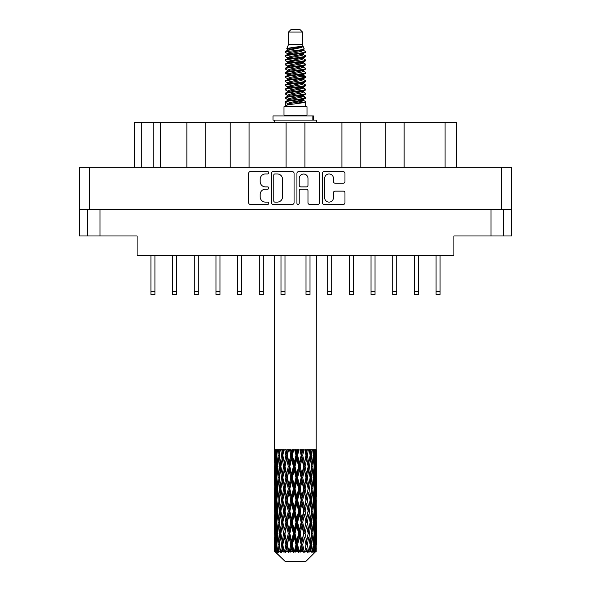 <?xml version="1.0" encoding="UTF-8"?>
<svg xmlns="http://www.w3.org/2000/svg" width="591" height="591" viewBox="0 0 591 591"><rect width="100%" height="100%" fill="white"/><g stroke="black" fill="none" stroke-linecap="round" stroke-linejoin="round"><path stroke-width="0.89" d="M324.673 197.734A4.381 4.381 0 0 0 329.054 202.115A4.381 4.381 0 0 0 333.427 197.734L333.427 192.784A1.64 1.64 0 0 1 335.067 191.144L343.334 191.144A1.64 1.64 0 0 1 344.967 192.784L344.967 202.765A1.64 1.64 0 0 1 343.334 204.405L324.016 204.405A1.64 1.64 0 0 1 322.383 202.765L322.383 173.303A1.64 1.64 0 0 1 324.016 171.671L343.334 171.671A1.64 1.64 0 0 1 344.967 173.303L344.967 181.57A1.64 1.64 0 0 1 343.334 183.21L335.067 183.21A1.64 1.64 0 0 1 333.427 181.57L333.427 178.342A4.381 4.381 0 0 0 329.054 173.961A4.381 4.381 0 0 0 324.673 178.342L324.673 197.734M298.078 204.405A1.145 1.145 0 0 0 299.223 203.26L299.223 190.819A1.64 1.64 0 0 1 300.863 189.179L306.345 189.179A1.64 1.64 0 0 1 307.977 190.819L307.977 202.765A1.64 1.64 0 0 0 309.618 204.405L317.884 204.405A1.64 1.64 0 0 0 319.517 202.765L319.517 173.303A1.64 1.64 0 0 0 317.884 171.671L298.566 171.671A1.64 1.64 0 0 0 296.933 173.303L296.933 203.26A1.145 1.145 0 0 0 298.078 204.405M294.067 202.765L294.067 173.303A1.64 1.64 0 0 0 292.434 171.671L273.116 171.671A1.64 1.64 0 0 0 271.483 173.303L271.483 202.765A1.64 1.64 0 0 0 273.116 204.405L292.434 204.405A1.64 1.64 0 0 0 294.067 202.765M79.408 167.275L79.408 209.295L79.408 167.275L511.592 167.275L511.592 235.972L491.003 235.972L491.003 209.295M511.592 167.275L511.592 209.295L79.408 209.295L79.408 235.972L87.49 235.972L87.49 209.295M265.425 173.961L267.679 173.961A1.145 1.145 0 0 0 268.824 172.816A1.145 1.145 0 0 0 267.679 171.671L250.289 171.671A1.64 1.64 0 0 0 248.648 173.303L248.648 202.765A1.64 1.64 0 0 0 250.289 204.405L267.679 204.405A1.145 1.145 0 0 0 268.824 203.26A1.145 1.145 0 0 0 267.679 202.115L265.425 202.115A5.238 5.238 0 0 1 260.188 196.877L260.188 194.417A5.238 5.238 0 0 1 265.425 189.179L267.679 189.179A1.145 1.145 0 0 0 268.824 188.034A1.145 1.145 0 0 0 267.679 186.889L265.425 186.889A5.238 5.238 0 0 1 260.188 181.651L260.188 179.199A5.238 5.238 0 0 1 265.425 173.961M341.923 167.275L341.923 122.426L304.934 122.426L304.934 167.275M385.28 167.275L385.28 122.426L360.791 122.426L360.791 167.275M186.859 167.275L186.859 122.426L160.442 122.426L160.442 167.275M230.209 167.275L230.209 122.426L205.72 122.426L205.72 167.275M286.066 167.275L286.066 122.426L249.077 122.426L249.077 167.275M99.997 209.295L99.997 235.972L137.097 235.972L137.097 255.482L453.903 255.482L453.903 235.972L491.003 235.972M503.51 209.295L503.51 235.972M99.997 235.972L87.49 235.972M134.593 167.275L134.593 122.426L160.442 122.426M445.067 167.275L445.067 122.426L404.141 122.426L404.141 167.275M445.067 122.426L456.407 122.426L456.407 167.275M360.791 122.426L341.923 122.426M404.141 122.426L385.28 122.426M205.72 122.426L186.859 122.426M249.077 122.426L230.209 122.426M304.934 122.426L286.066 122.426M274.918 173.961A1.145 1.145 0 0 0 273.773 175.106L273.773 200.962A1.145 1.145 0 0 0 274.918 202.115L277.29 202.115A5.238 5.238 0 0 0 282.528 196.877L282.528 179.199A5.238 5.238 0 0 0 277.29 173.961L274.918 173.961M307.977 178.423A4.381 4.381 0 0 0 303.604 174.042A4.381 4.381 0 0 0 299.223 178.423L299.223 185.256A1.64 1.64 0 0 0 300.863 186.889L306.345 186.889A1.64 1.64 0 0 0 307.977 185.256L307.977 178.423M440.066 255.482L440.066 294.503L436.062 294.503L436.062 255.482M331.684 255.482L331.684 294.503L327.68 294.503L327.68 255.482M375.034 255.482L375.034 294.503L371.03 294.503L371.03 255.482M418.384 255.482L418.384 294.503L414.387 294.503L414.387 255.482M154.938 255.482L154.938 294.503L150.934 294.503L150.934 255.482M198.288 255.482L198.288 294.503L194.291 294.503L194.291 255.482M241.645 255.482L241.645 294.503L237.641 294.503L237.641 255.482M284.995 255.482L284.995 294.503L280.991 294.503L280.991 255.482M176.613 255.482L176.613 294.503L172.616 294.503L172.616 255.482M219.97 255.482L219.97 294.503L215.966 294.503L215.966 255.482M263.32 255.482L263.32 294.503L259.316 294.503L259.316 255.482M310.009 255.482L310.009 294.503L306.005 294.503L306.005 255.482M353.359 255.482L353.359 294.503L349.355 294.503L349.355 255.482M396.709 255.482L396.709 294.503L392.712 294.503L392.712 255.482M288.497 32.054L302.503 32.054L299.999 29.55L291.001 29.55L288.497 32.054L288.497 44.554L286.724 48.839L288.186 49.858M302.503 32.054L302.503 44.554L288.497 44.554M307.002 106.749L283.998 106.749L283.998 115.09L307.002 115.09L307.002 106.749M286.746 115.09L286.746 115.925M304.254 115.09L304.254 115.925M302.755 46.755L289.9 49.341L285.616 51.52C285.49 50.087 299.984 48.536 302.755 46.755L298.396 46.755C291.961 47.487 288.068 48.181 286.724 48.839M285.616 51.52L285.586 52.496L288.186 54.032M302.503 44.554L304.099 49.112L301.1 50.383L289.9 52.466L287.588 53.508L287.913 53.884M304.276 48.839C305.141 50.05 284.973 51.158 285.327 52.207M305.384 51.52L305.673 52.207L304.897 52.207L305.384 51.52L303.087 50.006L303.412 50.383L301.1 51.424L287.913 54.173L285.327 55.849L285.586 56.67L287.913 58.058M301.107 96.23L305.673 97.537C306.301 98.926 284.699 100.315 285.327 101.704L285.327 102.228L287.588 103.528L287.588 104.385M302.814 95.712L303.412 96.237L301.1 97.279L289.9 99.362L285.327 101.704M305.673 97.537L305.414 98.35L301.1 100.404L289.9 102.487L287.588 103.528M305.673 98.062C306.301 99.451 284.699 100.839 285.327 102.228L285.327 106.749M305.673 101.704C306.301 103.093 284.699 104.489 285.327 105.878L289.9 103.528L301.1 101.445L303.412 100.404L303.087 100.027L305.673 101.704L305.673 106.749M304.897 52.207C301.366 53.419 284.707 54.638 285.327 55.849M285.327 56.374C284.699 54.985 306.301 53.596 305.673 52.207L301.1 54.549L289.9 56.633L287.588 57.674L287.588 58.716M301.107 53.508L305.673 55.849C306.301 57.238 284.699 58.635 285.327 60.023L285.586 60.836L288.186 62.365M303.087 54.173L303.412 54.549L301.1 55.591L289.9 57.674L285.327 60.023M305.673 55.849L305.414 56.67L303.087 58.058L289.9 60.799L287.588 61.848L287.913 62.225M305.673 56.374C306.301 57.763 284.699 59.152 285.327 60.541M303.087 58.339L305.673 60.023C306.301 61.412 284.699 62.801 285.327 64.19L285.586 65.003L288.186 66.532M303.412 57.674L303.412 58.716L301.1 59.757L289.9 61.848L285.327 64.19M305.673 60.023L305.414 60.836L303.087 62.225L289.9 64.973L287.588 66.015L287.913 66.391M305.673 60.541C306.301 61.929 284.699 63.318 285.327 64.707M303.412 61.848L303.412 62.89L305.673 64.19C306.301 65.579 284.699 66.968 285.327 68.357L285.586 69.169L287.913 70.558M303.412 62.89L301.1 63.931L289.9 66.015L285.327 68.357M305.673 64.19L305.414 65.003L303.087 66.391L289.9 69.14L287.588 70.181L287.588 71.223M305.673 64.707C306.301 66.096 284.699 67.492 285.327 68.881M302.814 66.532L305.673 68.357C306.301 69.745 284.699 71.134 285.327 72.523L285.586 73.343L288.186 74.872M303.087 66.68L303.412 67.056L301.1 68.098L289.9 70.181L285.327 72.523M305.673 68.357L305.414 69.169L303.087 70.558L289.9 73.306L287.588 74.348L287.913 74.732M305.673 68.881C306.301 70.27 284.699 71.659 285.327 73.048M303.087 70.846L305.673 72.523C306.301 73.912 284.699 75.308 285.327 76.697L285.586 77.51L288.186 79.039M303.412 70.181L303.412 71.223L301.1 72.265L289.9 74.348L285.327 76.697M305.673 72.523L305.414 73.343L303.087 74.732L289.9 77.48L287.588 78.522L287.913 78.898M305.673 73.048C306.301 74.436 284.699 75.825 285.327 77.214M302.814 74.872L305.673 76.697C306.301 78.086 284.699 79.475 285.327 80.864L285.586 81.676L287.913 83.065M303.087 75.013L303.412 75.389L301.1 76.431L289.9 78.522L285.327 80.864M305.673 76.697L305.414 77.51L303.087 78.898L289.9 81.647L287.588 82.688L287.588 83.73M305.673 77.214C306.301 78.603 284.699 79.992 285.327 81.388M303.087 79.179L305.673 80.864C306.301 82.252 284.699 83.641 285.327 85.03L285.586 85.843L289.893 86.855M303.412 78.522L303.412 79.563L301.1 80.605L289.9 82.688L285.327 85.03M305.673 80.864L305.414 81.676L303.087 83.065L289.9 85.813L287.588 86.855L288.186 87.379M305.673 81.388C306.301 82.777 284.699 84.166 285.327 85.555M302.814 83.205L305.673 85.03C306.301 86.419 284.699 87.808 285.327 89.197L285.586 90.017L287.913 91.406M303.087 83.353L303.412 83.73L301.1 84.772L289.9 86.855L285.327 89.197M305.673 85.03L305.414 85.843L303.087 87.232L289.9 89.98L287.588 91.021L287.588 92.063M305.673 85.555C306.301 86.943 284.699 88.332 285.327 89.721M301.107 86.855L305.673 89.197C306.301 90.593 284.699 91.982 285.327 93.371L285.586 94.183L287.913 95.572M303.087 87.52L303.412 87.896L301.1 88.938L289.9 91.021L285.327 93.371M305.673 89.197L305.414 90.017L303.087 91.406L289.9 94.154L287.588 95.195L287.588 96.237M305.673 89.721C306.301 91.11 284.699 92.499 285.327 93.888M303.087 91.686L305.673 93.371C306.301 94.759 284.699 96.148 285.327 97.537L285.586 98.35L288.186 99.879M303.412 91.021L303.412 92.063L301.1 93.105L289.9 95.195L285.327 97.537M305.673 93.371L305.414 94.183L303.087 95.572L289.9 98.32L287.588 99.362L287.913 99.739M305.673 93.888C306.301 95.277 284.699 96.673 285.327 98.062M288.696 52.791L291.326 53.205M287.854 53.16L289.893 53.508M299.674 54.852L302.304 55.266M288.696 61.132L291.326 61.545M301.107 62.882L303.146 63.23M287.854 61.501L289.893 61.848M299.674 63.185L302.304 63.599M288.696 65.298L291.326 65.712M301.107 67.056L303.146 67.396M287.854 65.667L289.893 66.015M285.534 72.789L291.326 74.052M301.107 75.389L303.146 75.737M287.854 74.008L289.893 74.355M299.674 75.692L305.466 76.956M301.107 83.73L303.146 84.07M288.696 86.138L291.326 86.552M301.107 87.896L303.146 88.244M299.674 88.199L302.304 88.613M299.674 96.532L302.304 96.946M288.696 98.645L291.326 99.059M297.524 99.879L303.146 100.743M287.854 99.015L289.893 99.362M299.674 100.706L302.304 101.12M316.281 547.938L316.148 551.447L315.875 544.688L316.178 537.012L316.207 551.447M316.34 525.842L316.34 541.208L316.325 522.355L316.178 530.024L315.875 522.355L316.178 514.665L316.325 522.355M316.325 500.008L316.178 507.691L315.875 500.008L316.178 492.318L316.34 518.861L316.266 511.171L315.35 511.171M316.34 481.148L316.34 496.514L316.325 477.661L316.178 485.351L315.875 477.661L316.178 469.985L316.325 477.661L316.34 458.801L316.34 474.174M274.66 255.482L274.66 462.997L274.734 455.321L275.65 455.321M316.34 255.482L316.178 462.997L316.111 449.736L315.69 451.834L315.557 449.736L315.055 449.736L315.468 455.321L314.877 462.997L314.146 455.321L314.693 449.736L313.998 449.736L313.762 451.834L313.525 449.736L312.646 449.736L313.356 455.321L312.358 462.997L311.243 455.321L312.07 449.736L311.029 449.736L310.696 451.834L310.349 449.736L309.159 449.736L310.12 455.321L308.783 462.997L307.35 455.321L308.406 449.736L307.084 449.736L306.67 451.834L306.249 449.736L304.816 449.736L305.968 455.321L304.372 462.997L302.71 455.321L303.929 449.736L302.407 449.736L301.942 451.834L301.469 449.736L299.888 449.736L301.159 455.321L299.408 462.997L297.62 455.321L298.92 449.736L297.303 449.736L296.808 451.834L296.32 449.736L294.68 449.736L295.995 455.321L294.192 462.997L292.397 455.321L293.705 449.736L292.08 449.736L291.592 451.834L291.112 449.736L289.531 449.736L290.794 455.321L289.058 462.997L287.374 455.321L288.593 449.736L287.071 449.736L286.628 451.834L286.184 449.736L284.751 449.736L285.896 455.321L284.33 462.997L282.853 455.321L283.924 449.736L282.594 449.736L282.217 451.834L281.841 449.736L280.644 449.736L281.597 455.321L280.304 462.997L279.129 455.321L279.971 449.736L278.93 449.736L278.642 451.834L278.354 449.736L277.475 449.736L278.169 455.321L277.238 462.997L276.44 455.321L277.002 449.736L276.307 449.736L276.123 451.834L275.945 449.736L275.443 449.736L275.834 455.321L275.31 462.997L275.199 449.736L274.822 451.834L274.66 449.736L274.734 455.321M316.34 449.736L316.34 458.801M313.031 455.321L314.146 455.321L314.597 459.887M313.525 449.736L313.57 450.12M310.349 449.736L310.696 451.834L310.083 455.321L311.243 455.321L312.24 462.14M303.626 466.491L301.942 474.174L300.206 466.491L301.942 458.801L303.626 466.491L304.018 466.491L301.683 455.321L302.71 455.321L304.372 462.997L305.968 455.321L307.35 455.321L308.783 462.997L308.251 466.491L305.141 449.736M306.249 449.736L306.736 451.487M305.968 455.321L305.783 454.398M301.469 449.736L301.942 451.834L301.683 455.321L300.472 449.736M298.603 466.491L296.808 474.174L295.005 466.491L296.808 458.801L298.603 466.491L299.253 466.491L299.408 462.997L301.159 455.321L301.683 455.321L301.942 458.801M296.32 449.736L296.756 455.321L295.5 449.736M293.38 466.491L291.592 474.174L289.841 466.491L291.592 458.801L293.38 466.491L294.244 466.491L294.192 462.997L295.965 455.218M292.427 455.218L291.747 455.321L290.521 449.736M291.112 449.736L291.592 458.801M287.677 456.717L289.058 462.997L290.787 455.284M286.184 449.736L286.982 455.321L285.859 449.736M283.65 466.491L282.217 474.174L280.88 466.491L282.217 458.801L283.65 466.491L284.781 466.491L284.33 462.997L285.896 455.321L286.982 455.321L286.628 458.801L288.29 466.491L286.628 474.174L285.032 466.491L286.628 458.801M281.841 449.736L282.749 455.321L281.804 449.736M279.757 466.491L278.642 474.174L277.644 466.491L278.642 458.801L279.757 466.491L280.917 466.491L280.304 462.997L281.597 455.321L282.749 455.321L282.217 458.801M277.43 461.283L278.169 455.321L279.314 455.321L278.642 451.834M275.702 457.079L275.834 455.321L276.898 455.321M274.675 466.491L274.822 458.801L275.125 466.491L274.822 474.174L274.675 466.491L274.719 485.588M305.813 561.45L315.867 551.447L305.813 561.45L285.187 561.45L274.741 551.447L274.822 548.175L274.926 551.447L275.938 552.282L275.258 551.447L274.941 544.688L275.31 537.012L275.834 544.688L275.258 551.447M281.597 500.008L280.304 507.691L279.129 500.008L280.304 492.318L281.597 500.008L282.749 500.008L282.217 503.502L283.65 511.171L282.217 518.861L280.88 511.171L282.749 500.008L280.88 488.838L282.217 481.148L283.65 488.838L282.217 496.514L281.353 491.631M281.597 522.355L280.304 530.024L279.129 522.355L280.304 514.665L281.597 522.355L282.749 522.355L281.353 530.725L282.217 525.842L283.65 533.518L282.217 541.208L280.88 533.518L282.749 522.355L281.353 513.963M275.051 452.75L274.822 451.834M275.672 464.496L275.31 462.997M275.051 457.892L274.822 458.801M275.125 466.491L276.123 466.491M275.051 475.083L274.822 474.174M274.734 477.661L275.65 477.661M274.675 488.838L274.822 481.148L275.125 488.838L274.822 496.514L274.675 488.838L274.675 511.171L274.822 503.502L275.125 511.171L274.822 518.861L274.675 511.171M274.941 477.661L275.31 469.985L275.834 477.661L275.31 485.351L274.941 477.661M275.532 466.491L276.123 458.801L276.854 466.491L276.123 474.174L275.532 466.491M276.581 453.851L276.123 451.834M277.763 465.494L277.238 462.997M276.581 456.799L276.123 458.801M276.854 466.491L277.969 466.491M276.581 476.183L276.123 474.174M275.672 468.493L275.31 469.985M275.834 477.661L276.898 477.661M275.672 486.844L275.31 485.351M275.051 480.232L274.822 481.148M275.125 488.838L276.123 488.838M274.734 500.008L275.65 500.008M275.051 497.43L274.822 496.514M274.941 500.008L275.31 492.318L275.834 500.008L275.31 507.691L274.941 500.008M275.532 488.838L276.123 481.148L276.854 488.838L276.123 496.514L275.532 488.838M276.44 477.661L277.238 469.985L278.169 477.661L277.238 485.351L276.44 477.661M279.314 455.321L278.642 458.801M278.169 477.661L279.314 477.661L278.642 474.174M277.763 467.496L277.238 469.985M277.763 487.841L277.238 485.351M276.581 479.131L276.123 481.148M276.854 488.838L277.969 488.838M276.581 498.531L276.123 496.514M275.672 490.833L275.31 492.318M275.834 500.008L276.898 500.008M275.051 502.586L274.822 503.502M275.125 511.171L276.123 511.171M275.672 509.183L275.31 507.691M274.719 514.421L274.675 533.518L274.822 525.842L275.125 533.518L274.822 541.208L274.675 533.518M274.734 522.355L275.65 522.355M275.051 519.777L274.822 518.861M275.532 511.171L276.123 503.502L276.854 511.171L276.123 518.861L275.532 511.171M276.44 500.008L277.238 492.318L278.169 500.008L277.238 507.691L276.44 500.008M277.644 488.838L278.642 481.148L279.757 488.838L278.642 496.514L277.644 488.838M279.129 477.661L280.304 469.985L281.597 477.661L280.304 485.351L279.129 477.661M282.853 455.321L283.739 449.736L282.594 449.736M285.032 466.491L282.749 455.321L281.353 463.699M281.597 477.661L282.749 477.661L281.353 469.291M282.853 477.661L284.33 469.985L285.896 477.661L284.33 485.351L282.217 474.174M280.917 466.491L280.304 469.985M279.757 488.838L280.917 488.838L280.304 485.351M279.314 477.661L278.642 481.148M278.169 500.008L279.314 500.008L278.642 496.514M277.763 489.836L277.238 492.318M277.763 510.173L277.238 507.691M276.581 501.486L276.123 503.502M276.854 511.171L277.969 511.171M274.941 522.355L275.31 514.665L275.834 522.355L275.31 530.024L274.941 522.355M275.672 513.165L275.31 514.665M275.834 522.355L276.898 522.355M276.581 520.878L276.123 518.861M275.051 524.926L274.822 525.842M275.125 533.518L276.123 533.518M275.672 531.523L275.31 530.024M274.719 536.776L274.741 551.447M274.734 544.688L275.65 544.688M275.051 542.124L274.822 541.208M276.44 522.355L277.238 514.665L278.169 522.355L277.238 530.024L276.44 522.355M277.644 511.171L278.642 503.502L279.757 511.171L278.642 518.861L277.644 511.171M287.374 455.321L286.982 455.321L288.135 449.736L287.071 449.736M288.29 466.491L289.317 466.491L286.982 455.321L284.33 469.985M289.841 466.491L289.317 466.491L289.058 462.997M285.896 477.661L286.982 477.661L284.781 466.491L282.217 481.148M287.374 477.661L289.058 469.985L290.794 477.661L289.058 485.351L287.374 477.661L286.982 477.661L286.628 474.174M283.65 488.838L284.781 488.838L282.749 477.661L281.353 486.046M285.032 488.838L286.628 481.148L288.29 488.838L286.628 496.514L284.33 485.351M282.853 500.008L282.217 496.514L282.749 500.008L284.781 488.838L284.33 492.318L285.896 500.008L284.33 507.691L282.853 500.008L284.33 492.318M280.917 488.838L280.304 492.318M279.757 511.171L280.917 511.171L280.304 507.691M279.314 500.008L278.642 503.502M278.169 522.355L279.314 522.355L278.642 518.861M277.763 512.175L277.238 514.665M275.532 533.518L276.123 525.842L276.854 533.518L276.123 541.208L275.532 533.518M276.581 523.833L276.123 525.842M276.854 533.518L277.969 533.518M277.763 532.521L277.238 530.024M275.672 535.512L275.31 537.012M275.834 544.688L276.898 544.688M276.581 543.218L276.123 541.208M315.424 551.447L316.148 551.447M275.051 547.266L274.822 548.175M277.644 533.518L278.642 525.842L279.757 533.518L278.642 541.208L277.644 533.518M275.369 551.447L276.337 552.282L275.849 551.447L276.123 548.175L276.418 551.447L277.593 552.282L276.44 544.688L277.238 537.012L278.169 544.688L277.342 551.447L278.368 552.282L278.642 548.175L279.1 551.447L280.37 552.282L279.129 544.688L280.304 537.012L281.597 544.688L280.459 551.447L281.479 552.282L282.217 548.175L282.816 551.447L284.108 552.282L282.853 544.688L284.33 537.012L285.896 544.688L284.515 551.447L285.468 552.282L286.628 548.175L287.322 551.447L288.556 552.282L288.851 551.447L287.374 544.688L289.058 537.012L290.794 544.688L289.265 551.447L290.092 552.282L290.846 551.447L291.592 548.175L292.346 551.447L293.439 552.282L293.971 551.447L292.397 544.688L294.192 537.012L295.995 544.688L294.407 551.447L295.049 552.282L296.047 551.447L296.808 548.175L297.569 551.447L298.455 552.282L299.194 551.447L297.62 544.688L299.408 537.012L301.159 544.688L299.622 551.447L300.036 552.282L301.211 551.447L301.942 548.175L302.666 551.447L303.279 552.282L304.18 551.447L302.71 544.688L304.372 537.012L305.968 544.688L304.742 552.282L306.012 551.447L306.67 548.175L307.623 552.282L308.62 551.447L307.35 544.688L308.783 537.012L310.12 544.688L308.864 552.282L310.157 551.447L310.696 548.175L311.198 552.282L312.233 551.447L311.243 544.688L312.358 537.012L313.356 544.688L312.151 552.282L313.385 551.447L313.762 548.175L313.791 552.282L314.796 551.447L314.146 544.688L314.877 537.012L315.468 544.688L314.959 551.447L314.382 552.282L315.483 551.447L315.69 548.175L315.867 551.447L315.483 551.447M274.926 551.447L285.187 561.45M314.124 551.447L313.385 551.447M311.206 551.447L310.157 551.447M307.305 551.447L306.012 551.447M304.572 551.447L304.18 551.447M302.666 551.447L301.211 551.447M299.622 551.447L299.194 551.447M297.569 551.447L296.047 551.447M294.407 551.447L293.971 551.447M292.346 551.447L290.846 551.447M289.265 551.447L288.851 551.447M287.322 551.447L285.941 551.447M284.515 551.447L284.145 551.447M282.816 551.447L281.634 551.447M279.1 551.447L278.198 551.447M276.418 551.447L275.849 551.447M295.005 466.491L294.244 466.491L291.747 455.321L292.996 449.736L292.08 449.736M290.794 455.321L291.747 455.321L289.317 466.491L289.058 469.985M290.794 477.661L291.747 477.661L289.317 466.491L286.628 481.148M292.397 477.661L294.192 469.985L295.995 477.661L294.192 485.351L292.397 477.661L291.747 477.661L291.592 474.174M288.29 488.838L289.317 488.838L286.982 477.661L284.781 488.838L286.982 500.008L286.628 496.514M289.841 488.838L291.592 481.148L293.38 488.838L291.592 496.514L289.841 488.838L289.317 488.838L289.058 485.351M285.896 500.008L286.982 500.008L286.628 503.502L288.29 511.171L286.628 518.861L285.032 511.171L286.628 503.502M283.65 511.171L284.781 511.171L282.749 500.008L281.353 508.386M285.032 511.171L284.33 507.691M282.853 522.355L284.33 514.665L285.896 522.355L284.33 530.024L282.217 518.861M280.917 511.171L280.304 514.665M279.757 533.518L280.917 533.518L280.304 530.024M279.314 522.355L278.642 525.842M277.763 534.523L277.238 537.012M278.169 544.688L279.314 544.688L278.642 541.208M276.581 546.165L276.123 548.175M287.374 500.008L289.058 492.318L290.794 500.008L289.058 507.691L287.374 500.008L286.982 500.008L289.317 488.838L289.058 492.318M297.62 455.321L296.756 455.321L296.808 458.801M300.206 466.491L299.253 466.491L296.756 455.321L298.012 449.736L297.303 449.736M295.995 455.321L296.756 455.321L294.244 466.491L294.192 469.985M295.995 477.661L296.756 477.661L294.244 466.491L291.747 477.661L291.592 481.148M297.62 477.661L299.408 469.985L301.159 477.661L299.408 485.351L297.62 477.661L296.756 477.661L296.808 474.174M293.38 488.838L294.244 488.838L291.747 477.661L289.317 488.838L291.747 500.008L291.592 496.514M295.005 488.838L296.808 481.148L298.603 488.838L296.808 496.514L295.005 488.838L294.244 488.838L294.192 485.351M290.794 500.008L291.747 500.008L291.592 503.502L293.38 511.171L291.592 518.861L289.841 511.171L291.592 503.502M288.29 511.171L289.317 511.171L286.982 500.008L284.33 514.665M289.841 511.171L289.317 511.171L289.058 507.691M285.896 522.355L286.982 522.355L284.781 511.171L282.749 522.355L284.33 530.024M287.374 522.355L289.058 514.665L290.794 522.355L289.058 530.024L287.374 522.355L286.982 522.355L286.628 518.861M283.65 533.518L284.781 533.518L284.33 537.012M281.597 544.688L282.749 544.688L281.353 536.318M282.853 544.688L282.217 541.208M280.917 533.518L280.304 537.012M279.314 544.688L278.642 548.175M285.032 533.518L286.628 525.842L288.29 533.518L286.628 541.208L284.781 533.518L286.982 522.355L286.628 525.842M292.397 500.008L294.192 492.318L295.995 500.008L294.192 507.691L292.397 500.008L291.747 500.008L294.244 488.838L294.192 492.318M305.104 466.491L306.67 458.801L308.147 466.491L306.67 474.174L305.104 466.491L304.018 466.491L304.372 462.997M301.159 477.661L301.683 477.661L299.253 466.491L299.408 469.985M302.71 477.661L304.372 469.985L305.968 477.661L304.372 485.351L302.71 477.661L301.683 477.661L301.942 474.174M298.603 488.838L299.253 488.838L296.756 477.661L296.808 481.148M300.206 488.838L301.942 481.148L303.626 488.838L301.942 496.514L300.206 488.838L299.253 488.838L299.408 485.351M295.995 500.008L296.756 500.008L294.244 488.838L302.865 449.736M297.62 500.008L299.408 492.318L301.159 500.008L299.408 507.691L297.62 500.008L296.756 500.008L296.808 496.514M293.38 511.171L294.244 511.171L291.747 500.008L289.317 511.171L289.058 514.665M295.005 511.171L296.808 503.502L298.603 511.171L296.808 518.861L295.005 511.171L294.244 511.171L294.192 507.691M290.794 522.355L291.747 522.355L289.317 511.171L286.982 522.355L289.317 533.518L289.058 530.024M292.397 522.355L294.192 514.665L295.995 522.355L294.192 530.024L292.397 522.355L291.747 522.355L291.592 518.861M288.29 533.518L289.317 533.518L289.058 537.012M285.896 544.688L286.982 544.688L284.781 533.518L282.217 548.175M287.374 544.688L286.982 544.688L286.628 541.208M284.108 552.282L282.749 544.688L281.479 552.282M289.841 533.518L291.592 525.842L293.38 533.518L291.592 541.208L289.841 533.518L289.317 533.518L291.747 522.355L291.592 525.842M305.968 477.661L304.018 466.491L306.67 451.834M308.406 449.736L307.261 449.736L306.219 455.321L306.67 458.801M308.147 466.491L310.12 477.661L308.783 485.351L307.35 477.661L308.783 469.985L309.647 474.868L308.251 466.491L309.647 458.106M307.35 477.661L306.219 477.661L306.67 474.174M303.626 488.838L304.018 488.838L301.683 477.661L304.018 466.491L304.372 469.985M305.104 488.838L306.67 481.148L308.147 488.838L306.67 496.514L305.104 488.838L304.018 488.838L304.372 485.351M301.159 500.008L301.683 500.008L299.253 488.838L301.683 477.661L301.942 481.148M302.71 500.008L304.372 492.318L305.968 500.008L304.372 507.691L302.71 500.008L301.683 500.008L301.942 496.514M298.603 511.171L299.253 511.171L296.756 500.008L299.253 488.838L299.408 492.318M300.206 511.171L301.942 503.502L303.626 511.171L301.942 518.861L300.206 511.171L299.253 511.171L299.408 507.691M295.995 522.355L296.756 522.355L294.244 511.171L296.756 500.008L296.808 503.502M297.62 522.355L299.408 514.665L301.159 522.355L299.408 530.024L297.62 522.355L296.756 522.355L296.808 518.861M293.38 533.518L294.244 533.518L291.747 522.355L294.244 511.171L294.192 514.665M295.005 533.518L296.808 525.842L298.603 533.518L296.808 541.208L295.005 533.518L294.244 533.518L294.192 530.024M290.794 544.688L291.747 544.688L289.317 533.518L286.628 548.175M292.397 544.688L291.747 544.688L291.592 541.208M288.556 552.282L286.982 544.688L285.468 552.282M309.403 466.491L310.696 458.801L311.871 466.491L310.696 474.174L309.403 466.491L308.251 466.491L306.219 477.661L306.67 481.148M309.647 452.536L309.226 449.936M312.831 466.491L313.762 458.801L314.56 466.491L313.762 474.174L312.831 466.491L311.686 466.491L312.358 462.997M310.083 455.321L310.696 458.801M311.243 477.661L312.358 469.985L313.356 477.661L312.358 485.351L311.243 477.661L310.083 477.661L310.696 474.174M308.147 488.838L306.219 477.661L304.018 488.838L304.372 492.318M309.403 488.838L310.696 481.148L311.871 488.838L310.696 496.514L309.403 488.838L308.251 488.838L308.783 485.351M305.968 500.008L304.018 488.838L301.683 500.008L301.942 503.502M307.35 500.008L308.783 492.318L310.12 500.008L308.783 507.691L307.35 500.008L306.219 500.008L306.67 496.514M303.626 511.171L304.018 511.171L301.683 500.008L299.253 511.171L299.408 514.665M305.104 511.171L306.67 503.502L308.147 511.171L306.67 518.861L305.104 511.171L304.018 511.171L304.372 507.691M301.159 522.355L301.683 522.355L299.253 511.171L296.756 522.355L296.808 525.842M302.71 522.355L304.372 514.665L305.968 522.355L304.372 530.024L302.71 522.355L301.683 522.355L301.942 518.861M298.603 533.518L299.253 533.518L296.756 522.355L294.244 533.518L294.192 537.012M300.206 533.518L301.942 525.842L303.626 533.518L301.942 541.208L300.206 533.518L299.253 533.518L299.408 530.024M295.995 544.688L296.756 544.688L294.244 533.518L291.747 544.688L291.592 548.175M297.62 544.688L296.756 544.688L296.808 541.208M293.439 552.282L291.747 544.688L290.092 552.282M313.237 454.324L313.762 451.834M314.419 465.014L314.877 462.997M313.237 456.318L313.762 458.801M313.237 476.656L313.762 474.174M311.686 466.491L312.358 469.985M312.831 488.838L313.762 481.148L314.56 488.838L313.762 496.514L312.831 488.838L311.686 488.838L312.358 485.351M310.083 477.661L310.696 481.148M309.647 497.208L308.783 492.318M311.243 500.008L312.358 492.318L313.356 500.008L312.358 507.691L311.243 500.008L310.083 500.008L310.696 496.514M308.147 511.171L306.67 503.502M309.403 511.171L310.696 503.502L311.871 511.171L310.696 518.861L309.403 511.171L308.251 511.171L308.783 507.691M305.968 522.355L304.372 514.665M307.35 522.355L308.783 514.665L310.12 522.355L308.783 530.024L307.35 522.355L306.219 522.355L306.67 518.861M303.626 533.518L304.018 533.518L301.683 522.355L301.942 525.842M305.104 533.518L306.67 525.842L308.147 533.518L306.67 541.208L305.104 533.518L304.018 533.518L304.372 530.024M301.159 544.688L301.683 544.688L299.253 533.518L299.408 537.012M302.71 544.688L301.683 544.688L301.942 541.208M298.455 552.282L296.756 544.688L296.808 548.175M314.146 477.661L314.877 469.985L315.468 477.661L314.877 485.351L314.146 477.661L313.031 477.661M315.166 466.491L315.69 458.801L315.69 474.174L315.166 466.491L314.102 466.491M315.328 453.334L315.69 451.834M315.875 455.321L314.877 455.321M315.949 463.913L316.178 462.997M315.328 457.316L315.69 458.801M315.328 475.666L315.69 474.174M314.419 467.969L314.877 469.985M314.419 487.361L314.877 485.351M313.237 478.658L313.762 481.148M313.237 499.003L313.762 496.514M311.686 488.838L312.358 492.318M312.831 511.171L313.762 503.502L314.56 511.171L313.762 518.861L312.831 511.171L311.686 511.171L312.358 507.691M310.083 500.008L310.696 503.502M309.647 519.563L308.783 514.665M311.243 522.355L312.358 514.665L313.356 522.355L312.358 530.024L311.243 522.355L310.083 522.355L310.696 518.861M308.147 533.518L306.67 525.842M309.403 533.518L310.696 525.842L311.871 533.518L310.696 541.208L309.403 533.518L308.251 533.518L308.783 530.024M305.968 544.688L304.372 537.012M307.35 544.688L306.219 544.688L306.67 541.208M303.279 552.282L301.683 544.688L301.942 548.175M314.146 500.008L314.877 492.318L315.468 500.008L314.877 507.691L314.146 500.008L313.031 500.008M315.166 488.838L315.69 481.148L315.69 496.514L315.166 488.838L314.102 488.838M316.266 466.491L315.35 466.491M315.949 469.069L316.178 469.985M315.875 477.661L314.877 477.661M315.949 486.267L316.178 485.351M315.328 479.656L315.69 481.148M315.328 498.006L315.69 496.514M314.419 490.316L314.877 492.318M314.419 509.701L314.877 507.691M313.237 501.005L313.762 503.502M313.237 521.358L313.762 518.861M311.686 511.171L312.358 514.665M312.831 533.518L313.762 525.842L314.56 533.518L313.762 541.208L312.831 533.518L311.686 533.518L312.358 530.024M310.083 522.355L310.696 525.842M309.647 541.903L308.783 537.012M311.243 544.688L310.083 544.688L310.696 541.208M307.623 552.282L306.67 548.175M314.146 522.355L314.877 514.665L315.468 522.355L314.877 530.024L314.146 522.355L313.031 522.355M315.166 511.171L315.69 503.502L315.69 518.861L315.166 511.171L314.102 511.171M316.266 488.838L315.35 488.838M315.949 491.409L316.178 492.318M315.875 500.008L314.877 500.008M315.949 508.607L316.178 507.691M315.328 502.003L315.69 503.502M315.328 520.361L315.69 518.861M314.419 512.648L314.877 514.665M314.419 532.04L314.877 530.024M313.237 523.353L313.762 525.842M313.237 543.69L313.762 541.208M311.686 533.518L312.358 537.012M310.083 544.688L310.696 548.175M315.166 533.518L315.69 525.842L315.69 541.208L315.166 533.518L314.102 533.518M315.949 513.749L316.178 514.665M315.875 522.355L314.877 522.355M315.949 530.94L316.178 530.024M315.328 524.35L315.69 525.842M315.328 542.701L315.69 541.208M314.419 534.995L314.877 537.012M314.146 544.688L313.031 544.688M313.237 545.685L313.762 548.175M316.266 533.518L315.35 533.518M316.325 544.688L316.34 541.208M315.949 536.096L316.178 537.012M315.875 544.688L314.877 544.688M315.328 546.682L315.69 548.175M298.396 46.755L289.9 48.299L287.588 49.341L287.913 49.718M303.146 86.515L303.087 87.232M295.5 101.445L302.304 102.812M292.471 60.282L295.5 60.799M287.913 100.027L287.588 100.404L287.588 99.362M295.5 55.591L298.529 56.115M303.146 74.008L303.412 75.389M295.5 88.938L298.529 89.463M292.471 72.789L295.5 73.306M287.913 87.52L287.588 87.896L287.588 86.855M301.107 99.362L303.087 100.027M308.864 552.282L309.647 547.48M304.742 552.282L309.647 525.148M300.036 552.282L309.647 502.801M316.111 449.736L315.158 449.736M295.049 552.282L304.018 511.171L309.647 480.453M314.693 449.736L313.607 449.736M312.07 449.736L310.918 449.736M298.92 449.736L298.012 449.736M293.705 449.736L292.996 449.736M288.593 449.736L288.135 449.736M280.082 449.736L278.93 449.736M277.393 449.736L276.307 449.736M275.849 449.736L274.889 449.736M272.99 120.091L272.99 115.925L313.422 115.925L313.422 120.091L272.99 120.091M316.34 122.426L316.34 120.091L313.422 120.091M274.66 120.091L274.66 122.426M89.743 167.275L89.743 209.295M501.257 209.295L501.257 167.275M141.264 122.426L141.264 167.275M153.771 167.275L153.771 122.426M440.066 291.282L436.062 291.282M331.684 291.282L327.68 291.282M375.034 291.282L371.03 291.282M418.384 291.282L414.387 291.282M154.938 291.282L150.934 291.282M198.288 291.282L194.291 291.282M241.645 291.282L237.641 291.282M284.995 291.282L280.991 291.282M176.613 291.282L172.616 291.282M219.97 291.282L215.966 291.282M263.32 291.282L259.316 291.282M310.009 291.282L306.005 291.282M353.359 291.282L349.355 291.282M396.709 291.282L392.712 291.282M312.846 120.091L312.846 115.925M274.66 469.985L274.66 485.351M274.66 492.318L274.66 507.691M274.66 514.665L274.66 530.024M274.66 537.012L274.66 551.447M287.588 49.341L287.588 50.383M303.412 53.508L303.412 54.549M287.588 66.015L287.588 67.056M287.588 74.348L287.588 75.389M303.412 86.855L303.412 87.896M303.412 95.195L303.412 96.237M303.087 95.853L305.414 97.242M285.586 85.843L287.913 87.232M303.412 49.341L303.412 50.383M287.588 53.508L287.588 54.549M287.588 61.848L287.588 62.89M303.412 66.015L303.412 67.056M287.588 78.522L287.588 79.563M303.412 82.688L303.412 83.73M303.412 99.362L303.412 100.404"/></g></svg>
